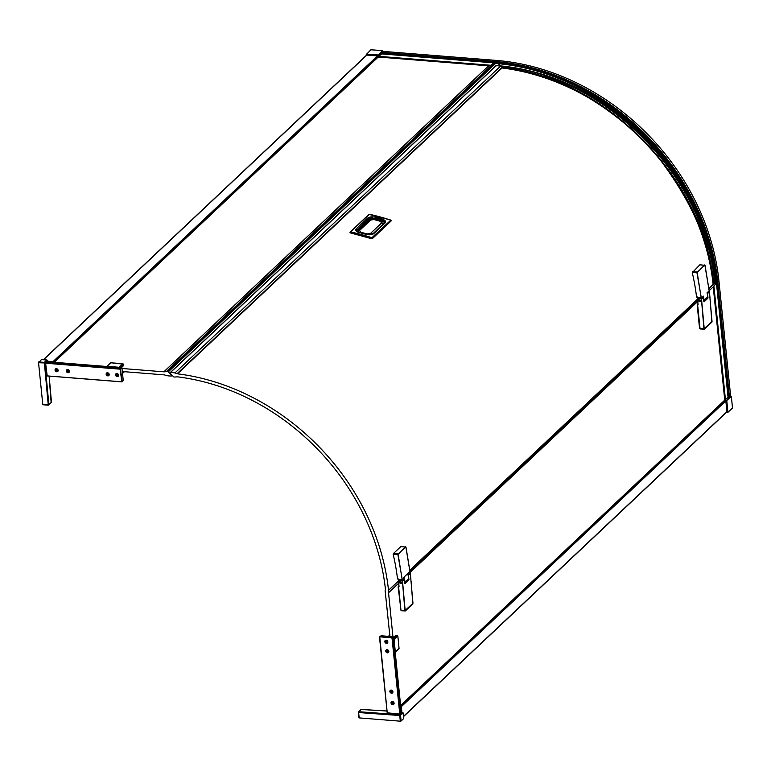 <?xml version="1.0" encoding="UTF-8"?>
<svg xmlns="http://www.w3.org/2000/svg" width="771" height="771" viewBox="0 0 771 771"><rect width="100%" height="100%" fill="white"/><g stroke="black" fill="none" stroke-linecap="round" stroke-linejoin="round"><path stroke-width="1.16" d="M711.729 322.182L703.962 328.88L712.038 321.478L709.387 291.881L707.171 293.472M709.387 291.881L707.393 293.703L707.874 298.261L704.058 301.866L703.47 297.519L701.581 299.235L699.384 298.252L697.63 300.073L698.092 304.641L697.562 300.044L698.025 304.612M412.678 603.944L404.91 610.651L412.977 603.24L410.326 573.643L408.119 575.243M410.326 573.643L408.341 575.474L408.466 576.756A2.168 1.802 -133.3 0 0 408.273 576.255M404.65 581.479A2.168 1.802 -133.3 0 0 404.486 579.811M408.466 576.756A2.168 1.802 -133.3 0 1 408.534 577.431A2.168 1.802 46.7 0 1 408.495 577.73M401.151 582.616A0.617 0.511 46.7 0 1 400.024 582.519A0.617 0.511 46.7 0 1 401.151 582.616M400.747 583.252A0.829 0.684 46.7 0 1 400.592 581.729A0.829 0.684 46.7 0 1 400.747 583.252M707.132 293.211A2.891 2.409 46.7 0 1 707.527 293.597L707.547 298.242A3.633 3.026 -133.3 0 0 707.691 298.155L703.875 301.75M699.548 299.852A1.031 0.858 46.7 0 1 699.74 301.75A1.031 0.858 46.7 0 1 699.548 299.852M699.798 301.48A0.829 0.684 -133.3 0 0 699.644 299.967A0.829 0.684 -133.3 0 0 699.798 301.48M369.56 218.376A9.734 4.347 -174.6 0 1 372.73 217.942M388.314 652.324A1.446 1.205 -133.3 0 0 386.329 650.223A1.446 1.205 -133.3 0 0 388.295 652.343A1.446 1.205 -133.3 0 0 386.31 650.242L386.358 650.204M392.449 692.734A1.523 1.272 46.7 0 1 390.348 690.517A1.523 1.272 46.7 0 1 392.449 692.734L392.497 692.686A1.523 1.272 -133.3 0 0 390.377 690.488M393.605 704.145A1.523 1.272 46.7 0 1 391.514 701.928A1.523 1.272 46.7 0 1 393.605 704.145L393.653 704.096A1.523 1.272 -133.3 0 0 391.562 701.88A1.523 1.272 -133.3 0 0 391.533 701.899M387.37 642.792L387.321 642.831A1.446 1.205 -133.3 0 0 385.346 640.73A1.446 1.205 -133.3 0 0 387.37 642.792A1.446 1.205 -133.3 0 0 385.365 640.711M122.04 368.49L164.05 371.844L167.548 371.545A1.031 0.858 46.7 0 1 168.242 371.873L171.519 375.12A0.578 0.482 46.7 0 1 171.287 376.007A23.853 19.873 46.7 0 1 169.1 375.94A23.853 19.873 46.7 0 1 166.941 375.66L164.358 374.879L122.348 371.535M382.869 51.156L381.722 52.399L381.616 53.903A125.721 51.137 94.6 0 0 380.315 55.088A125.721 51.137 94.6 0 0 379.024 56.35L378.59 57.391L378.388 55.387L382.869 51.156L382.464 50.751A220.882 184.057 -133.3 0 0 370.88 49.816L366.273 54.577L377.848 55.512L382.464 50.751M381.626 53.903L493.797 62.856A125.721 51.137 94.6 0 0 492.505 64.032A125.721 51.137 94.6 0 0 491.204 65.294L493.228 62.856M53.382 362.187L52.929 361.435L53.768 361.56A4.125 3.441 46.7 0 1 53.845 362.225M377.597 55.984L53.768 361.56M55.059 370.119A1.687 1.407 46.7 0 1 58.133 370.359A1.687 1.407 46.7 0 1 55.059 370.119M66.325 371.015A1.687 1.407 46.7 0 1 69.4 371.265A1.687 1.407 46.7 0 1 66.325 371.015M106.138 374.195A1.687 1.407 46.7 0 1 109.212 374.436A1.687 1.407 46.7 0 1 106.138 374.195M108.99 374.176A1.282 1.07 -133.3 0 0 107.882 373M115.525 374.937A1.687 1.407 46.7 0 1 118.599 375.188A1.687 1.407 46.7 0 1 115.525 374.937M118.387 374.928A1.282 1.07 -133.3 0 0 117.279 373.752M118.098 376.075L118.05 376.113A1.446 1.205 -133.3 0 0 116.074 374.012A1.446 1.205 -133.3 0 0 118.098 376.075A1.446 1.205 -133.3 0 0 116.093 373.993M108.682 375.342A1.446 1.205 -133.3 0 0 106.706 373.241A1.446 1.205 -133.3 0 0 108.663 375.361A1.446 1.205 -133.3 0 0 106.687 373.26L106.726 373.222M68.937 372.229A1.523 1.272 -133.3 0 0 66.846 370.003M69.255 371.246A1.523 1.272 46.7 0 1 66.47 371.024A1.523 1.272 46.7 0 1 69.255 371.246M57.671 371.323A1.523 1.272 -133.3 0 0 55.57 369.107A1.523 1.272 46.7 0 1 57.642 371.352A1.523 1.272 46.7 0 1 55.551 369.126L55.599 369.087M389.914 636.47L385.336 592.485A3.922 3.267 -133.3 0 1 385.24 591.926A3.922 3.267 -133.3 0 1 385.221 591.434A5.426 4.52 -133.3 0 1 385.153 591A5.426 4.52 -133.3 0 1 385.134 590.316A0.829 0.694 -133.3 0 1 385.298 589.902A2.188 1.831 46.7 0 1 385.481 589.748A215.697 179.73 46.7 0 0 177.667 376.855L174.14 377.038A1.031 0.858 46.7 0 1 173.456 376.682L170.275 373.357A0.578 0.482 46.7 0 1 170.526 372.48A23.853 19.873 46.7 0 1 172.723 372.615A23.853 19.873 46.7 0 1 174.892 372.971L500.504 66.181L502.798 66.701M500.504 66.181A23.853 19.873 -133.3 0 0 498.847 65.892A23.853 19.873 -133.3 0 0 498.336 65.834A23.853 19.873 -133.3 0 0 497.237 65.737A23.853 19.873 -133.3 0 0 496.264 65.699A23.853 19.873 -133.3 0 0 496.138 65.699A0.578 0.482 -133.3 0 0 495.695 66.113M498.847 65.892A219.716 183.084 46.7 0 1 503.077 66.373L502.094 67.935C565.943 75.77 622.11 113.25 657.181 155.867C691.789 200.971 710.448 243.829 713.185 284.441L713.127 284.432A218.993 182.476 -133.3 0 0 502.066 67.973L177.455 373.819A218.993 182.476 46.7 0 1 388.507 590.278L398.761 580.621M714.572 283.362L713.185 284.441C704.79 180.077 605.486 78.257 502.094 67.896M496.457 65.872L496.254 65.641A219.716 183.084 46.7 0 1 497.237 65.737M716.481 283.458L716.49 283.468A125.721 47.079 174.2 0 1 715.228 284.701A125.721 47.079 174.2 0 1 713.888 285.925L716.143 283.381L715.845 281.309L714.765 283.015M724.316 400.525L725.434 399.571A125.721 47.079 -5.8 0 0 726.764 398.347A125.721 47.079 -5.8 0 0 728.026 397.123L716.481 283.477L728.036 397.113L729.53 397.007L730.831 395.918L726.224 400.679L727.429 412.398L727.969 412.273L726.764 400.544L725.79 401.016A219.937 183.267 46.7 0 1 726.937 412.36L727.429 412.398M726.012 400.756L401.402 706.602L401.093 705.995A4.125 3.441 -133.3 0 0 400.66 705.937M725.607 400.727L401.325 706.255M386.493 643.342A1.687 1.407 46.7 0 1 386.175 640.229A1.687 1.407 46.7 0 1 386.493 643.342M387.456 652.854A1.687 1.407 46.7 0 1 387.148 649.741A1.687 1.407 46.7 0 1 387.456 652.854M391.552 693.187A1.687 1.407 46.7 0 1 391.244 690.064A1.687 1.407 46.7 0 1 391.552 693.187M392.718 704.598A1.687 1.407 46.7 0 1 392.4 701.475A1.687 1.407 46.7 0 1 392.718 704.598M408.081 574.973A2.891 2.409 46.7 0 1 408.466 575.359L408.823 580.033L405.006 583.628L404.418 579.281L402.529 580.997L400.332 580.023L398.578 581.845L399.041 586.403L398.578 581.845M400.486 581.613A1.031 0.858 46.7 0 1 400.679 583.522A1.031 0.858 46.7 0 1 400.486 581.613M404.341 578.048L404.428 577.942A3454.398 1223.432 171.5 0 1 402.317 579.927L397.894 554.58L405.517 546.735L405.96 547.15L400.795 546.591L393.326 553.626L393.21 554.436L398.164 554.503L402.221 580.033L404.428 577.942L405.054 582.086L408.64 578.703L408.013 574.559A3454.398 1223.432 -8.5 0 0 410.114 572.574A3454.398 1223.432 171.5 0 1 408.013 574.559L408.013 574.559M703.393 296.286L703.489 296.17A3454.398 1223.432 171.5 0 1 701.369 298.155L696.955 272.809L704.578 264.964L705.022 265.378L699.846 264.819L692.271 272.664L697.225 272.732L701.273 298.271L703.489 296.17L704.106 300.314L707.691 296.941L707.074 292.797A3454.398 1223.432 -8.5 0 0 709.166 290.812A3454.398 1223.432 171.5 0 1 707.074 292.797L707.074 292.797M697.225 272.732L697.109 271.999L692.387 271.855M703.489 296.17L703.489 296.17A3454.398 1223.432 -8.5 0 1 701.369 298.155L699.162 297.596L697.456 298.271A3.344 2.785 46.7 0 1 699.191 297.664L697.321 298.223L696.483 296.411A218.993 182.476 46.7 0 0 692.271 272.664M706.978 292.903L709.166 290.812L704.916 265.301M704.106 300.314A0.704 0.588 46.7 0 1 703.827 300.825M707.691 296.941A0.704 0.588 46.7 0 1 707.537 297.365L703.952 300.738M406.886 580.621A4 3.335 -133.3 0 0 407.878 580.573M404.852 583.435L408.447 580.139L408.534 577.431M398.164 554.503L398.048 553.771L393.326 553.626M404.428 577.942L404.428 577.942A3454.398 1223.432 -8.5 0 1 402.317 579.927L400.101 579.368L398.405 580.033A3.344 2.785 46.7 0 1 400.13 579.426M398.27 579.994L397.431 578.183A218.993 182.476 46.7 0 0 393.21 554.436M407.926 574.674L410.114 572.574L405.864 547.073M405.054 582.086A0.704 0.588 46.7 0 1 404.765 582.597M408.64 578.703A0.704 0.588 46.7 0 1 408.476 579.127L404.891 582.51M398.915 585.864L398.125 586.818L401.026 610.545M408.37 580.264L408.485 580.014A3.633 3.026 -133.3 0 0 408.63 579.927L404.814 583.522M400.727 579.513L400.361 579.859A2.891 2.409 46.7 0 1 402.375 580.852L404.418 579.281A1160.124 966.689 -133.3 0 1 404.833 583.377L404.765 583.319M405.006 610.969L400.987 610.333L404.91 610.651L402.375 580.852M398.578 586.673L400.987 610.333M410.297 573.576L410.239 573.441A2.891 2.409 -133.3 0 0 409.729 573.007L410.442 574.549M405.006 583.628L404.399 579.194A2.891 2.409 -133.3 0 0 403.753 578.635L404.399 579.194M402.491 580.92L405.18 610.593M408.505 575.436A1160.124 966.689 -133.3 0 1 408.919 579.532L408.823 580.033M379.824 637.492L387.244 712.809L399.754 714.081L401.334 713.059L393.595 637.28M392.073 638.465L392.757 638.282L392.073 638.465L399.754 714.081M402.992 712.751L399.735 715.517L399.927 714.717L358.814 711.729L358.64 712.539L358.814 711.729A206.31 83.914 -85.4 0 1 361.329 709.378L387.023 711.055M401.296 712.25L402.443 712.356L399.927 714.717L400.544 715.324L401.122 720.991L400.313 721.184L359.18 717.907L358.342 712.462M361.647 709.715L361.329 709.378A0.617 0.52 48 0 0 360.982 709.493L358.274 712.365L358.814 717.734M402.741 712.703L402.443 712.356A0.617 0.52 -132 0 1 403.05 712.982L403.628 718.63L401.122 720.991M388.623 651.158A1.282 1.07 -133.3 0 0 387.514 649.982M387.659 641.645A1.282 1.07 -133.3 0 0 386.55 640.479M724.345 400.563L725.588 400.631M724.355 400.535L400.621 705.571M401.402 706.602L400.708 706.419M401.093 705.995L725.395 400.448M715.652 279.921A2.188 1.831 -133.3 0 0 714.765 279.863A216.497 180.404 -133.3 0 0 501.102 65.949L501.063 66.229M498.288 63.714L500.109 65.516L499.666 65.94M500.302 66.017A0.578 0.482 -133.3 0 0 500.109 65.516M728.923 397.171L717.261 282.34C713.011 234.384 687.684 176.357 643.544 133.229C599.992 89.484 542.244 65.178 494.905 62.046L381.549 53.006M716.481 283.41L716.134 282.253C711.922 234.702 686.884 177.205 643.207 134.347C600.137 90.901 542.88 66.576 495.878 63.251L495.84 63.212A1.031 0.858 -133.3 0 0 495.146 62.885L493.488 62.817M717.261 282.34L717.801 282.215A221.797 184.818 -133.3 0 0 495.04 61.507L496.196 60.408A221.797 184.818 46.7 0 1 718.957 281.126L730.629 395.976M496.196 60.408L382.801 51.368M388.507 590.278L388.189 590.249A0.829 0.684 46.7 0 1 388.333 590.567L398.636 580.862M385.384 591.868L385.442 592.417L385.384 591.868M388.449 592.658L388.391 592.109L388.449 592.658M403.349 577.739L697.61 300.526M388.574 592.745L398.646 583.242L388.574 592.745A3.922 3.267 -133.3 0 0 388.488 591.752A5.426 4.52 -133.3 0 0 388.333 590.567M709.175 290.677L713.348 286.735A3.922 3.267 -133.3 0 0 713.32 286.041M714.438 280.172L714.553 280.066A216.497 180.404 -133.3 0 0 505.699 66.682M500.986 66.055A216.497 180.404 46.7 0 1 714.65 279.969M409.777 570.232L697.813 298.849M708.838 288.47L713.127 284.432M713.406 284.451C708.761 234.278 685.506 186.312 643.65 140.534C598.971 97.551 551.785 73.274 502.085 67.694M704.058 234.856A216.497 180.404 -133.3 0 0 559.254 81.157M502.152 67.443C605.755 77.823 705.214 179.845 713.667 284.393M675.782 177.503A216.497 180.404 -133.3 0 0 614.815 112.797M544.837 75.837A216.497 180.404 46.7 0 1 708.52 249.563M714.756 283.564C706.303 178.911 606.748 76.792 503.049 66.402M502.307 67.636L177.455 373.819M174.892 372.971L177.446 373.713M56.514 369.482L57.015 370.475M56.456 370.716L57.102 370.465M56.129 370.388L56.36 369.733M67.781 370.379L68.282 371.371M67.723 371.622L68.368 371.371M67.395 371.294L67.626 370.629M48.168 405.132L42.781 404.389L38.55 362.727L41.451 359.575M49.113 376.084L51.088 401.98M47.147 360.346L47.59 361.724M38.55 362.727L44.94 362.977L47.465 360.616L47.079 360.076M42.781 404.389L48.881 404.64L44.94 362.977A0.617 0.511 47.9 0 0 44.323 362.37L46.838 360.009L41.248 359.556M121.529 381.818L47.195 375.891L45.614 363.218L46.694 361.695L121.269 367.642M47.195 375.891L121.837 381.809M120.372 368.48L121.24 367.671M121.433 367.69L123.505 365.647L123.408 364.384A0.617 0.511 -133.3 0 0 122.791 363.777A421.043 350.834 -133.3 0 0 110.754 362.813A0.617 0.511 -133.3 0 0 110.253 363.286M107.873 373.482L108.586 374.099L108.162 374.533M108.644 374.677L107.487 375.246L107.198 374.388M106.764 374.523L107.487 375.246M117.259 374.234L117.973 374.851L117.549 375.284M116.749 374.687L116.874 374.205M118.03 375.419L116.874 375.988L116.585 375.14M116.681 374.089L116.729 374.735M116.151 375.275L116.874 375.988M119.38 367.449A0.617 0.511 -133.3 0 0 119.042 367.304A421.043 350.834 -133.3 0 0 107.005 366.35A0.617 0.511 -133.3 0 0 106.687 366.437L110.86 362.765L107.005 366.35M54.047 362.235L378.147 56.881L378.06 56.013M54.278 362.254L377.848 57.391M366.273 54.577L366.321 55.069A219.937 183.267 46.7 0 1 366.707 55.088A0.617 0.511 46.7 0 1 366.88 55.078L367.989 55.165A219.937 183.267 46.7 0 1 375.843 55.791L377.539 55.946M53.18 361.454L377.462 55.917M366.398 54.037L377.983 54.972L377.877 55.811M378.05 57.517L378.59 57.391M488.612 65.824L378.869 57.073M488.814 65.718L491.166 65.352M378.86 56.881L488.987 65.525L164.194 371.545M494.086 62.798L166.478 371.458M727.969 412.273L732.45 408.052A220.882 184.057 46.7 0 0 731.245 396.323L730.831 395.918M724.711 399.725L713.252 286.86M388.555 592.783L392.921 636.711M697.967 304.102L697.186 305.046L699.576 328.639L700.087 328.783M398.54 648.893A0.617 0.511 -133.3 0 0 398.906 648.768L395.205 652.256A0.617 0.511 -133.3 0 0 395.292 651.909A421.043 350.834 -133.3 0 0 394.048 639.718A0.617 0.511 -133.3 0 0 393.894 639.361M385.423 641.992L386.175 641.886L385.423 641.992L385.953 640.807L387.244 641.578L386.724 642.098M386.011 642.041L386.155 642.715L386.676 642.118M386.175 641.886L386.155 642.715M392.256 703.036L392.449 703.788L391.784 702.786L392.294 702.265L393.306 703.113M392.969 703.277L392.449 703.788M391.099 691.616L391.456 692.213L390.627 691.375L391.504 690.874L392.15 691.703M391.813 691.857L391.292 692.368M386.396 651.505L387.138 651.399L386.396 651.505L386.926 650.319L388.208 651.09L387.688 651.611M386.975 651.553L387.119 652.227L387.64 651.63M387.138 651.399L387.119 652.227M391.07 220.535L391.109 220.785A0.617 0.511 46.7 0 0 390.627 220.092A220.641 183.855 -133.3 0 0 369.357 214.261L350.641 231.898A220.641 183.855 46.7 0 1 371.901 237.728A0.617 0.511 46.7 0 1 372.383 238.432L371.574 238.509L371.901 237.728L390.801 220.178M349.986 232.611L350.198 232.013A0.617 0.511 -133.3 0 1 350.641 231.898L350.371 232.697L350.053 232.302A0.617 0.511 -133.3 0 1 350.198 232.013L368.914 214.377A0.617 0.511 -133.3 0 0 368.769 214.666M371.555 238.692L350.352 232.881A219.822 183.17 46.7 0 1 371.555 238.692L372.364 238.644L391.08 221.007L390.772 220.583L391.08 221.007L372.364 238.644M385.037 222.992C386.242 221.479 385.192 220.12 381.886 218.935A220.641 183.855 -133.3 0 0 375.689 217.239C372.133 216.506 369.415 216.824 367.526 218.193L356.241 228.823C355.046 230.278 356.106 231.522 359.431 232.563A220.641 183.855 46.7 0 1 365.618 234.259C369.164 235.145 371.873 234.933 373.752 233.623L385.037 222.992A0.829 0.684 -133.3 0 0 384.372 223.118L373.087 233.748L365.762 234.191L359.575 232.495L356.51 230.606A5.358 2.39 -174.6 0 1 356.944 229.883A5.358 2.39 5.4 0 0 356.51 230.645L368.249 219.109L375.304 218.289A219.822 183.17 46.7 0 1 381.472 219.976C384.305 220.978 385.211 222.144 384.189 223.484M356.944 229.883L368.23 219.253A5.358 2.39 -174.6 0 1 375.275 218.559L381.443 220.246A5.358 2.39 -174.6 0 1 384.623 222.713A5.358 2.39 5.4 0 0 381.443 220.255L375.275 218.569A5.358 2.39 5.4 0 0 368.23 219.263L356.944 229.893L357.195 230.327A1.234 1.031 46.7 0 1 357.927 231.348M699.779 297.751L699.422 298.088A2.891 2.409 46.7 0 1 701.427 299.09L703.47 297.51A1160.124 966.689 -133.3 0 1 703.884 301.606L703.827 301.548M704.058 329.198L700.039 328.571L703.962 328.88L701.427 299.09M697.639 304.902L700.039 328.571M705.947 298.859A4 3.335 -133.3 0 0 706.94 298.811M707.508 298.367L707.749 297.847L707.508 298.367M709.349 291.804L709.291 291.679A2.891 2.409 -133.3 0 0 708.78 291.236L709.493 292.778M704.058 301.866L703.48 297.49L702.824 296.854M701.552 299.158L704.231 328.832M707.556 293.664A1160.124 966.689 -133.3 0 1 707.971 297.76L707.874 298.261M696.801 296.498L697.321 298.223M493.797 62.856L381.616 53.903M496.138 65.699L170.526 372.48M700.897 298.281L699.21 297.673M699.23 297.664A2.515 2.101 46.7 0 1 700.81 298.232M701.128 298.3L703.46 296.257M697.263 298.175L697.051 296.729M704.79 265.157A3453.993 1223.288 171.5 0 1 697.321 272.192M397.489 578.25L398.318 580.071M401.845 580.052L400.159 579.445L398.405 580.043M400.178 579.435A2.515 2.101 46.7 0 1 401.749 580.004M402.067 580.062L404.409 578.028M398.212 579.946L397.99 578.491M405.729 546.928A3453.993 1223.288 171.5 0 1 398.27 553.963M398.973 586.384L398.511 581.787A2.265 1.889 -133.3 0 1 399.021 580.303L398.501 581.806M400.332 580.023L400.361 579.859A2.265 1.889 -133.3 0 0 399.021 580.303L399.937 579.445M370.755 219.937L374.166 219.6L380.334 221.296L381.655 222.925L370.369 233.565L366.957 233.902L360.789 232.206L359.469 230.577L370.755 219.937A1.446 1.205 46.7 0 0 369.637 220.178L358.351 230.808A1.446 1.205 46.7 0 1 359.469 230.577M366.957 233.902L366.62 234.403M360.442 232.726L360.789 232.206M358.033 231.502A1.446 1.205 46.7 0 1 358.351 230.808L357.686 232.129M382.85 224.467A1.446 1.205 -133.3 0 0 381.655 222.925M369.637 220.178L374.427 219.494L380.595 221.19L383.187 223.947A4.038 1.802 -174.6 0 1 383.11 224.226M371.439 234.49A1.446 1.205 -133.3 0 0 370.369 233.565M392.429 637.694L379.958 636.817L381.057 635.786L393.152 636.75L392.718 637.983L379.958 636.817M392.053 637.781L391.996 638.465M393.297 636.885L392.757 638.282M393.432 636.933L393.615 637.472M393.663 637.376L393.2 636.73L381.105 635.767L379.814 636.692M392.718 638.321L400.4 713.936M387.244 712.809L379.592 637.434M358.322 712.259L358.814 711.729L358.322 712.259M360.828 709.821A0.617 0.52 48 0 1 360.982 709.493L387.013 710.997M400.313 721.184L399.735 715.517L358.64 712.539L359.18 717.907M718.957 281.126L717.801 282.215L729.462 397.055M713.888 285.925L725.434 399.571M724.894 399.725L713.348 286.051M496.466 63.511A219.735 183.093 46.7 0 1 715.845 281.309L714.698 282.35M494.905 62.046L495.04 61.507L381.664 52.467M409.796 570.347L697.688 299.1M708.857 288.585L713.252 284.441M410.114 572.439L697.707 301.48M177.263 373.501L502.374 67.193M38.743 361.917L44.323 362.37L48.274 405.189L42.983 404.765M49.171 376.094L51.455 402.163L48.737 405.035A0.617 0.511 -132.1 0 1 48.38 405.141L48.737 405.035A0.617 0.511 -132.1 0 0 48.881 404.64A206.31 77.264 174.2 0 0 51.406 402.269L50.896 402.78M123.206 380.296L122.194 381.77L121.442 381.491M123.129 380.768L121.741 381.51L120.199 369.232M122.117 381.423L120.498 369.261L121.808 367.902M121.625 381.847L123.235 380.344L121.953 368.037M121.828 367.979L46.78 361.657M121.972 368.143L123.215 380.392M122.522 373.251L124.141 371.68M123.649 372.239A0.617 0.511 -133.3 0 0 124.15 371.709L124.179 371.68M120.103 367.507L123.456 364.278L123.505 365.647L121.394 367.613L123.505 365.396M119.042 367.304L123.032 363.845M110.86 362.765L123.341 364.163M45.768 362.572L120.343 368.519M45.614 363.218L120.189 369.164M47.609 361.397L52.929 361.435M47.58 361.127L53.344 361.84M52.756 361.811L53.247 362.177M43.571 359.691L366.88 55.078M379.024 56.35L491.204 65.294M495.84 63.212L168.242 371.873M495.146 62.885L167.548 371.545M731.245 396.323L726.764 400.544L724.374 399.985M400.718 706.535L401.315 706.959L401.566 712.231M401.431 706.853L401.845 712.25M726.889 411.675L403.464 716.394M401.277 706.467L725.887 400.621M388.507 636.354L389.789 635.159M393.827 638.735L397.181 635.574L395.986 635.477L392.815 637.819M394.048 639.718L397.807 636.181A0.617 0.511 -133.3 0 0 397.181 635.574L397.422 635.641M395.292 651.909L399.041 648.372A421.043 350.834 -133.3 0 0 397.807 636.181L397.73 635.959M399.089 648.266L398.906 648.768A0.617 0.511 -133.3 0 0 399.041 648.372L397.855 636.075L396.198 635.497M395.918 635.545L393.711 637.588M369.357 214.261L369.357 214.261A0.617 0.511 -133.3 0 0 368.914 214.377L390.733 220.043L391.138 220.901M368.249 219.109A0.829 0.684 -133.3 0 0 367.526 218.193M375.689 217.239L375.304 218.289M381.886 218.935L381.472 219.976M373.752 233.623L372.904 234.114L373.752 233.623M356.241 228.823A0.829 0.684 46.7 0 1 356.963 229.739M384.266 223.214A5.05 2.255 5.4 0 0 381.288 220.728L375.12 219.041A5.05 2.255 5.4 0 0 368.48 219.696L357.195 230.327A5.05 2.255 5.4 0 0 356.771 231.127M368.23 219.263L368.48 219.696A1.234 1.031 46.7 0 1 369.193 220.593M375.275 218.559L374.841 219.61M381.443 220.255L380.999 221.316M699.576 328.639L700.058 328.677M707.518 298.213L703.913 301.663L707.431 298.493M699.384 298.252L699.422 298.088A2.265 1.889 -133.3 0 0 697.572 300.015L697.63 300.073M703.441 297.442A2.891 2.409 -133.3 0 0 702.815 296.874M53.372 361.377L377.655 55.84M714.813 283.468C706.284 176.337 602.141 72.484 496.331 65.612M725.607 400.824L401.277 706.4M400.901 546.543L405.98 547.111L410.133 572.535L407.994 574.646M699.962 264.781L705.041 265.349L709.185 290.773L707.046 292.884M401.19 610.719L405.324 610.95L412.803 603.905L411.097 581.151M410.914 579.233L410.577 575.87M408.466 579.975L404.852 583.425M383.187 223.947L372.721 234.018M403.676 718.524L403.108 712.867L401.296 712.202M387.206 712.896L379.534 637.357M401.373 712.982L393.692 637.357M724.403 400.438L400.612 705.513M496.36 63.54C602.382 69.91 707.209 173.986 715.816 281.425M170.218 372.595L495.83 65.814M47.648 361.724L46.944 359.961L41.355 359.517M122.541 373.501L124.198 371.603M47.108 375.93L121.606 381.867M54.124 362.245L378.079 57.025M366.63 55.088L43.359 359.671M171.576 375.891L172.164 375.332M164.088 371.583L488.872 65.574M403.484 716.644L726.908 411.926M713.329 286.783L709.175 290.696M697.707 301.5L410.124 572.458M390.059 634.947L388.295 636.335M700.241 328.957L704.386 329.178L711.855 322.143L710.149 299.389M709.966 297.461L709.628 294.098M698.989 297.673L697.562 300.044"/></g></svg>
